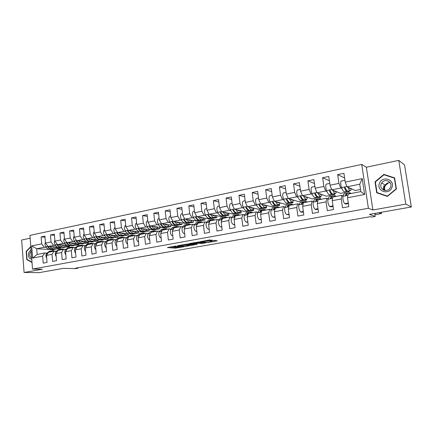 <?xml version="1.0" encoding="UTF-8"?>
<svg xmlns="http://www.w3.org/2000/svg" width="433" height="433" viewBox="0 0 433 433"><rect width="100%" height="100%" fill="white"/><g stroke="black" fill="none" stroke-linecap="round" stroke-linejoin="round"><path stroke-width="0.65" d="M176.128 245.987L167.419 247.552L175.224 248.169L183.781 246.761L178.012 247.124L180.101 246.323L174.05 246.799L176.128 245.987M384.785 186.25L384.228 190.282M30.142 238.204L21.65 239.996L24.086 272.481L39.241 272.622L63.31 268.373L75.715 268.606L78 268.211L77.956 267.751M398.766 160.378L366.35 167.219L372.9 209.989L405.786 204.1L398.766 160.378L404.552 164.924L411.35 206.974L369.409 214.373L375.238 216.43L374.778 213.426M405.786 204.1L411.35 206.974M212.202 240.283L209.372 239.969L200.111 241.722L208.549 242.388L217.274 240.845L215.261 240.407L210.341 241.165L209.951 241.333L211.309 241.484C211.06 241.874 209.702 242.101 207.234 242.166L202.33 241.657C202.574 241.257 203.948 241.024 206.46 240.959L208.408 240.959L212.175 240.061M375.238 216.43L371.541 217.074L370.404 216.684L75.613 268.162L78 268.211M372.9 209.989L368.402 208.257L32.518 269.05L29.926 235.379L361.728 164.416L368.402 208.257M24.086 272.481L42.347 269.207L32.518 269.05M187.408 244.006L177.351 245.782L185.01 246.437L194.536 244.861L187.408 244.006M188.994 243.611L198.861 241.96L206.184 242.707L202.119 243.519L198.049 243.324L194.466 243.849L197.28 244.315L196.23 244.488L188.994 243.611M347.547 197.751L348.105 194.071L360.846 191.597L364.624 194.477L347.547 197.751L348.863 206.665L342.525 207.835L341.226 198.964L332.241 200.685L333.513 209.502L327.316 210.644L326.06 201.865L317.275 203.548L318.504 212.273L312.447 213.393L311.235 204.706L302.645 206.352L303.831 214.984L297.904 216.078L296.735 207.483L288.329 209.09L289.477 217.637L283.68 218.708L282.549 210.2L274.327 211.775L275.437 220.229L269.764 221.279L268.666 212.857L260.623 214.4L261.694 222.768L256.141 223.796L255.08 215.461L247.205 216.971L248.244 225.257L242.805 226.259L241.782 218.005L234.069 219.482L235.076 227.688L229.75 228.673L228.765 220.5L221.209 221.95L222.178 230.069L216.965 231.033L216.007 222.946L208.609 224.359L209.545 232.407L204.441 233.349L203.515 225.339L196.268 226.724L197.172 234.691L192.171 235.617L191.278 227.682L184.171 229.041L185.048 236.932L180.144 237.836L179.278 229.977L172.318 231.314L173.162 239.13L168.356 240.017L167.522 232.229L160.697 233.539L161.514 241.278L156.8 242.15L155.994 234.437L149.304 235.72L150.094 243.389L145.472 244.244L144.692 236.602L138.127 237.863L138.89 245.462L134.36 246.301L133.602 238.729L127.167 239.958L127.903 247.492L123.459 248.315L122.728 240.808L116.412 242.02L117.127 249.484L112.764 250.29L112.06 242.853L105.858 244.039L106.55 251.438L102.269 252.228L101.587 244.856L95.504 246.025L96.175 253.354L91.969 254.133L91.314 246.826L85.339 247.968L85.983 255.237L81.859 256L81.225 248.759L75.364 249.884L75.986 257.083L71.932 257.835L71.321 250.658L65.562 251.757L66.168 258.902L62.19 259.632L61.594 252.52L55.938 253.603L56.523 260.682L52.615 261.402L52.041 254.35L46.488 255.41L47.051 262.43L43.213 263.14L42.656 256.147L32.621 258.068L31.679 245.884L41.682 243.849L41.13 236.916L44.94 236.115L45.497 243.075L51.029 241.95L50.461 234.951L54.336 234.139L54.915 241.159L60.55 240.012L59.96 232.959L63.905 232.131L64.501 239.205L70.238 238.042L69.626 230.924L73.648 230.08L74.265 237.224L80.105 236.034L79.477 228.857L83.564 227.996L84.208 235.2L90.156 233.988L89.501 226.751L93.669 225.874L94.329 233.138L100.391 231.909L99.714 224.603L103.963 223.709L104.645 231.043L110.821 229.788L110.123 222.416L114.447 221.507L115.156 228.905L121.446 227.623L120.726 220.191L125.132 219.26L125.868 226.724L132.281 225.42L131.529 217.918L136.027 216.976L136.785 224.505L143.318 223.174L142.549 215.602L147.128 214.644L147.913 222.243L154.576 220.884L153.775 213.242L158.446 212.262L159.257 219.932L166.055 218.551L165.227 210.839L169.99 209.837L170.829 217.577L177.763 216.17L176.908 208.381L181.768 207.364L182.634 215.179L189.708 213.74L188.82 205.881L193.778 204.836L194.677 212.727L201.892 211.261L200.977 203.326L206.038 202.26L206.963 210.227L214.33 208.728L213.382 200.717L218.546 199.635L219.509 207.678L227.027 206.146L226.048 198.06L231.319 196.95L232.31 205.074L239.99 203.51L238.978 195.343L244.358 194.211L245.387 202.411L253.224 200.82L252.179 192.566L257.673 191.413L258.739 199.7L266.744 198.07L265.662 189.735L271.28 188.55L272.379 196.923L280.557 195.256L279.437 186.839L285.179 185.633L286.316 194.087L294.678 192.387L293.514 183.879L299.382 182.645L300.556 191.191L309.102 189.454L307.906 180.853L313.898 179.598L315.116 188.231L323.857 186.45L322.617 177.763L328.744 176.475L330.006 185.2L338.942 183.381L337.659 174.602L343.926 173.287L345.231 182.104L362.226 178.645L364.624 194.477M347.878 191.11L349.242 191.7L340.647 193.383L331.857 189.816L340.76 188.036L341.897 188.528M340.76 188.036L338.942 183.381M331.857 189.816L330.006 185.2M332.241 200.685L332.896 197.026L341.826 195.294L341.226 198.964M342.914 195.727L341.826 195.294M333.275 193.973L334.731 194.541L326.314 196.187L317.016 192.777L325.73 191.04L326.92 191.505M325.73 191.04L323.857 186.45M317.016 192.777L315.116 188.231M317.275 203.548L318.028 199.911L326.758 198.217L326.06 201.865M327.905 198.628L326.758 198.217M318.986 196.777L320.523 197.324L312.285 198.936L302.505 195.678L311.024 193.973L312.274 194.412M311.024 193.973L309.102 189.454M302.505 195.678L300.556 191.191M302.645 206.352L303.479 202.736L312.02 201.08L311.235 204.706M313.227 201.469L312.02 201.08M305 199.526L306.613 200.046L298.548 201.621L288.308 198.509L296.643 196.847L297.947 197.264M296.643 196.847L294.678 192.387M288.308 198.509L286.316 194.087M288.329 209.09L289.249 205.502L297.606 203.878L296.735 207.483M298.867 204.246L297.606 203.878M291.301 202.216L292.989 202.709L285.093 204.257L274.419 201.285L282.576 199.656L283.924 200.051M282.576 199.656L280.557 195.256M274.419 201.285L272.379 196.923M274.327 211.775L275.328 208.203L283.501 206.617L282.549 210.2M284.811 206.969L283.501 206.617M277.889 204.847L279.648 205.323L271.908 206.839L260.818 204.003L268.801 202.406L270.197 202.779M268.801 202.406L266.744 198.07M260.818 204.003L258.739 199.7M260.623 214.4L261.7 210.849L269.699 209.296L268.666 212.857M271.058 209.626L269.699 209.296M264.752 207.429L266.576 207.883L258.994 209.366L247.503 206.66L255.324 205.096L256.764 205.453M255.324 205.096L253.224 200.82M247.503 206.66L245.387 202.411M247.205 216.971L248.358 213.442L256.19 211.921L255.08 215.461M257.597 212.235L256.19 211.921M251.882 209.956L253.77 210.389L246.334 211.845L234.47 209.263L242.123 207.732L243.611 208.073M242.123 207.732L239.99 203.51M234.47 209.263L232.31 205.074M234.069 219.482L235.292 215.975L242.962 214.487L241.782 218.005M244.412 214.784L242.962 214.487M239.276 212.435L241.213 212.847L233.928 214.27L221.701 211.813L229.198 210.314L230.724 210.638M229.198 210.314L227.027 206.146M221.701 211.813L219.509 207.678M221.209 221.95L222.497 218.459L230.01 217.003L228.765 220.5M231.503 217.285L230.01 217.003M226.87 214.855L228.911 215.255L221.766 216.652L209.193 214.308L216.538 212.841L218.102 213.15M216.538 212.841L214.33 208.728M209.193 214.308L206.963 210.227M208.609 224.359L209.962 220.895L217.323 219.466L216.007 222.946M218.854 219.737L217.323 219.466M214.66 217.22L216.841 217.615L209.837 218.99L196.934 216.76L204.132 215.32L205.735 215.612M204.132 215.32L201.892 211.261M196.934 216.76L194.677 212.727M196.268 226.724L197.681 223.282L204.89 221.88L203.515 225.339M206.46 222.134L204.89 221.88M202.66 219.536L205.009 219.932L198.135 221.279L184.923 219.158L191.976 217.75L193.616 218.021M191.976 217.75L189.708 213.74M184.923 219.158L182.634 215.179M184.171 229.041L185.643 225.615L192.712 224.245L191.278 227.682M194.32 224.483L192.712 224.245M190.888 221.815L193.405 222.205L186.661 223.525L173.146 221.507L180.063 220.126L181.736 220.386M180.063 220.126L177.763 216.17M173.146 221.507L170.829 217.577M172.318 231.314L173.844 227.91L180.772 226.562L179.278 229.977M182.412 226.789L180.772 226.562M179.327 224.045L182.017 224.435L175.403 225.728L161.601 223.812L168.383 222.459L170.088 222.708M168.383 222.459L166.055 218.551M161.601 223.812L159.257 219.932M160.697 233.539L162.272 230.156L169.07 228.835L167.522 232.229M170.743 229.052L169.07 228.835M167.988 226.237L170.846 226.621L164.351 227.893L150.278 226.075L156.93 224.749L158.667 224.981M156.93 224.749L154.576 220.884M150.278 226.075L147.913 222.243M149.304 235.72L150.928 232.359L157.596 231.065L155.994 234.437M159.301 231.265L157.596 231.065M150.435 229.647L139.177 228.294L145.699 226.989L147.464 227.211M156.854 228.386L159.88 228.765L153.504 230.015L151.052 229.717M145.699 226.989L143.318 223.174M139.177 228.294L136.785 224.505M138.127 237.863L139.805 234.518L146.338 233.246L144.692 236.602M148.075 233.441L146.338 233.246M139.085 231.677L128.282 230.47L134.679 229.187L136.471 229.398M145.926 230.502L149.114 230.876L142.858 232.099L140.498 231.834M134.679 229.187L132.281 225.42M128.282 230.47L125.868 226.724M127.167 239.958L128.888 236.635L135.302 235.39L133.602 238.729M137.066 235.568L135.302 235.39M128.098 233.696L117.592 232.602L123.87 231.346L125.689 231.547M135.204 232.581L138.549 232.943L132.406 234.145L129.997 233.896M123.87 231.346L121.446 227.623M117.592 232.602L115.156 228.905M116.412 242.02L118.182 238.713L124.471 237.495L122.728 240.808M126.263 237.663L124.471 237.495M117.365 235.693L107.103 234.697L113.262 233.468L115.108 233.652M124.672 234.621L128.173 234.973L122.144 236.153L119.692 235.915M113.262 233.468L110.821 229.788M107.103 234.697L104.645 231.043M105.858 244.039L107.671 240.753L113.847 239.557L112.06 242.853M115.66 239.714L113.847 239.557M106.854 237.657L96.808 236.754L102.854 235.547L104.721 235.72M114.334 236.624L117.982 236.97L112.06 238.128L109.576 237.901M102.854 235.547L100.391 231.909M96.808 236.754L94.329 233.138M95.504 246.025L97.355 242.756L103.417 241.582L101.587 244.856M105.257 241.728L103.417 241.582M96.554 239.595L86.697 238.772L92.635 237.587L94.529 237.749M104.18 238.594L107.974 238.929L102.156 240.066L99.639 239.855M92.635 237.587L90.156 233.988M86.697 238.772L84.208 235.2M85.339 247.968L87.228 244.726L93.182 243.568L91.314 246.826M95.043 243.709L93.182 243.568M86.454 241.506L76.776 240.753L82.606 239.59L84.516 239.747M94.21 240.531L98.145 240.851L92.424 241.971L89.875 241.771M82.606 239.59L80.105 236.034M76.776 240.753L74.265 237.224M79.52 245.435L77.301 246.653L83.131 245.522L81.225 248.759M85.014 245.652L83.131 245.522M77.285 246.653L75.364 249.884M76.544 243.384L67.028 242.702L72.755 241.554L74.687 241.701M84.413 242.437L88.484 242.745L82.865 243.844L80.284 243.655M72.755 241.554L70.238 238.042M67.028 242.702L64.501 239.205M65.562 251.757L67.526 248.553L73.258 247.438L71.321 250.658M75.169 247.557L73.258 247.438M66.812 245.235L57.454 244.613L63.077 243.487L65.031 243.622M74.79 244.309L78.99 244.602L73.469 245.684L70.86 245.506M63.077 243.487L60.55 240.012M57.454 244.613L54.915 241.159M55.938 253.603L57.935 250.415L63.57 249.316L61.594 252.52M65.497 249.43L63.57 249.316M57.264 247.059L48.052 246.491L53.578 245.387L55.548 245.511M65.334 246.144L69.659 246.426L64.23 247.492L61.61 247.33M53.578 245.387L51.029 241.95M48.052 246.491L45.497 243.075M46.488 255.41L48.518 252.239L54.049 251.167L52.041 254.35M55.998 251.27L54.049 251.167M49.497 249.473L36.702 248.753L44.242 247.248L46.228 247.367M56.041 247.957L60.49 248.223L53.08 249.673L50.293 249.516M44.242 247.248L41.682 243.849M31.679 245.884L36.702 248.753L37.146 254.447L44.696 252.98L42.656 256.147M366.35 167.219L361.728 164.416M360.846 191.597L359.736 184.247L347.028 186.785L355.287 190.515L360.527 189.492M46.667 253.078L44.696 252.98M53.08 249.673L53.156 250.577M349.242 191.7L349.117 190.861M334.731 194.541L334.612 193.713M320.523 197.324L320.404 196.501M306.613 200.046L306.499 199.234M292.989 202.709L292.876 201.843M279.648 205.323L279.507 204.252M266.576 207.883L266.398 206.503M253.77 210.389L253.549 208.625M241.213 212.847L240.948 210.671M228.911 215.255L228.662 213.215M216.841 217.615L216.614 215.694M205.009 219.932L204.798 218.118M193.405 222.205L193.21 220.489M182.017 224.435L181.838 222.806M170.846 226.621L170.678 225.073M159.88 228.765L159.723 227.293M149.114 230.876L148.968 229.468M138.549 232.943L138.414 231.601M128.173 234.973L128.049 233.69M117.982 236.97L117.879 235.898M107.974 238.929L107.893 238.026M98.145 240.851L98.069 240.061M88.484 242.745L88.419 242.025M78.99 244.602L78.93 243.92M69.659 246.426L69.605 245.755M60.49 248.223L60.436 247.557M37.146 254.447L32.621 258.068M347.028 186.785L345.231 182.104M362.226 178.645L359.736 184.247M45.027 237.224L41.13 236.916M54.434 235.292L50.461 234.951M64.008 233.327L59.96 232.959M73.756 231.325L69.626 230.924M83.683 229.295L79.477 228.857M93.793 227.222L89.501 226.751M104.093 225.122L99.714 224.603M114.588 222.979L110.123 222.416M125.283 220.798L120.726 220.191M136.189 218.584L131.529 217.918M147.301 216.327L142.549 215.602M158.635 214.037L153.775 213.242M170.196 211.699L165.227 210.839M181.984 209.328L176.908 208.381M194.016 206.914L188.82 205.881M206.292 204.463L200.977 203.326M218.827 201.967L213.382 200.717M231.623 199.434L226.048 198.06M244.688 196.858L238.978 195.343M258.041 194.249L252.179 192.566M271.68 191.602L265.662 189.735M285.618 188.923L279.437 186.839M299.874 186.217L293.514 183.879M314.45 183.489L307.906 180.853M329.361 180.75L322.617 177.763M344.625 178.012L337.659 174.602M30.786 246.594L26.186 251.319L26.814 259.632L32.01 262.463M375.01 181.817L376.705 192.766L387.346 196.43L396.395 189.005L394.631 177.909L383.892 174.385L375.01 181.817L375.4 182.028M170.272 246.951L175.138 247.346L177.638 247.01M188.474 245.089L192.106 244.445M179.1 245.533L185.546 246.22L188.523 245.484L183.814 245.056L179.083 245.381M188.263 244.921L188.323 245.457M184.978 244.326L188.231 244.623M203.45 242.431L202.022 242.68L202.119 243.519M196.647 242.599L202.022 242.68M194.937 243.021C192.452 243.086 191.094 243.314 190.861 243.698L192.75 243.882L196.338 243.357L194.937 243.021L194.888 242.556M196.571 242.431L196.658 243.189M196.268 242.312L196.56 242.339M211.255 241.046L214.849 240.407M27.409 259.648L26.814 259.632M26.554 251.335L26.186 251.319M394.68 178.212L384.807 175.019M384.85 174.986L383.892 174.385M54.271 248.764L52.999 249.013C51.321 249.365 49.752 248.666 48.285 246.929L47.809 247.021C49.275 248.764 50.85 249.457 52.523 249.11L52.593 249.089M56.875 247.032L54.596 248.699C52.923 249.051 51.354 248.347 49.887 246.604M52.193 249.17L50.932 249.419C49.016 249.792 47.289 248.888 45.746 246.707C44.859 245.175 44.756 243.703 45.438 242.307M53.346 247.405L54.082 246.864M51.592 246.707L54.304 247.335L55.208 246.929M52.209 247.075L52.458 246.761M53.097 247.367L53.724 246.837M51.018 250.988L48.729 252.201M49.346 251.308L46.304 253.662C45.654 255.124 45.79 256.601 46.704 258.095M55.76 251.259L52.691 250.658L50.813 251.795M51.419 250.907L49.205 252.109M63.613 246.929L62.309 247.183C60.652 247.53 59.099 246.826 57.638 245.062L57.156 245.159C58.612 246.918 60.171 247.627 61.827 247.281L61.908 247.259M66.189 245.197L63.938 246.864C62.287 247.211 60.728 246.501 59.267 244.732M61.502 247.346L60.209 247.6C58.314 247.968 56.604 247.048 55.067 244.845C54.147 243.194 54.071 241.663 54.839 240.25M62.671 245.549L63.391 245.008M60.956 244.845L63.646 245.489L64.539 245.083M61.508 245.186L61.73 244.899M62.417 245.511L63.023 244.981M73.128 245.062L71.791 245.327C70.151 245.668 68.609 244.948 67.158 243.167L66.666 243.265C68.116 245.046 69.659 245.76 71.299 245.419L71.38 245.397M75.661 243.324L73.448 244.997C71.813 245.338 70.27 244.618 68.82 242.826M70.98 245.484L69.648 245.744C67.781 246.106 66.081 245.175 64.549 242.951C63.597 241.176 63.548 239.584 64.414 238.172M72.165 243.665L72.858 243.119M70.487 242.951L73.15 243.606L74.032 243.205M71.9 243.617L72.484 243.092M60.349 249.17L58.087 250.382M58.65 249.5L55.64 251.86C54.986 253.424 55.164 254.967 56.176 256.498M65.026 249.403L62.06 248.834L60.209 249.971M60.755 249.089L58.569 250.29M67.326 248.878L67.131 249.197M69.854 247.319L67.608 248.537M68.111 247.654L65.15 250.02C64.479 251.697 64.706 253.31 65.821 254.858M74.454 247.514L71.597 246.972L69.767 248.114M70.26 247.232L68.1 248.439M31.03 249.754L28.681 252.607C27.939 256.341 28.968 258.588 31.771 259.335M31.149 251.297L29.991 253.067C29.439 255.432 29.996 257.083 31.669 258.019M31.982 262.144L27.084 259.47L26.473 251.421L30.819 246.962M379.454 183.321C376.028 191.137 389.04 195.624 391.925 187.511C395.356 179.565 382.225 175.268 379.454 183.321M381.17 183.944C378.864 189.097 386.712 193.064 389.933 188.312L390.598 187.116C392.98 181.746 384.65 177.947 381.668 182.98L381.17 183.944M390.171 182.688C388.109 182.547 386.463 183.321 385.246 185.015L384.758 185.957C384.168 187.586 384.358 189.091 385.316 190.471M387.497 196.311L377.029 192.561L375.389 181.952L383.99 174.753L394.393 178.169L396.103 188.918L387.34 196.111L377.029 192.561M394.707 178.369L394.393 178.169M383.329 189.919L383.757 185.979M385.034 186.385L385.624 185.243L388.59 182.758M82.806 243.162L81.436 243.427C79.824 243.768 78.292 243.037 76.852 241.235L76.354 241.338C77.794 243.135 79.32 243.866 80.939 243.53L81.025 243.503M85.306 241.419L83.125 243.097C81.512 243.438 79.981 242.702 78.546 240.889M80.619 243.59L79.255 243.86C77.41 244.217 75.726 243.27 74.211 241.019C73.22 239.119 73.204 237.468 74.167 236.072M81.826 241.744L82.497 241.197M80.192 241.019L82.827 241.695L83.693 241.289M81.556 241.695L82.118 241.17M77.263 246.696L76.858 247.373M77.745 245.776L74.828 248.152C74.157 249.944 74.427 251.616 75.645 253.181M84.045 245.581L81.301 245.083L79.499 246.225M79.932 245.349L77.805 246.556M92.667 241.224L91.26 241.5C89.663 241.836 88.153 241.089 86.724 239.27L86.21 239.373C87.645 241.192 89.155 241.933 90.751 241.603L90.849 241.576M95.125 239.476L92.976 241.165C91.385 241.495 89.875 240.748 88.446 238.919M90.437 241.663L89.041 241.939C87.217 242.291 85.55 241.327 84.04 239.054C83.022 237.019 83.039 235.314 84.094 233.944M91.661 239.79L92.31 239.243M90.075 239.054L92.678 239.747L93.533 239.346M91.385 239.73L91.92 239.211M89.371 243.519L86.789 245.479M87.558 243.866L84.679 246.247C84.007 248.163 84.327 249.901 85.653 251.459M93.799 243.617L91.19 243.157L89.414 244.299M89.783 243.427L87.683 244.634M102.702 239.254L101.257 239.536C99.687 239.866 98.194 239.108 96.776 237.268L96.256 237.371C97.674 239.211 99.168 239.969 100.743 239.638L100.846 239.611M105.122 237.501L103.011 239.195C101.436 239.525 99.942 238.762 98.529 236.911M100.434 239.698L99 239.979C97.203 240.331 95.552 239.352 94.053 237.051C93.003 234.875 93.052 233.122 94.21 231.796M101.674 237.798L102.302 237.246M100.131 237.051L102.708 237.766L103.552 237.36M101.392 237.728L101.901 237.214M96.803 243.362L98.978 241.636L97.23 241.977L94.713 244.309C94.042 246.355 94.416 248.152 95.839 249.7M99.395 241.565L98.978 241.636M97.544 241.917L97.23 241.977M103.725 241.609L101.252 241.192L99.503 242.339M99.812 241.473L97.744 242.68M112.921 237.246L111.443 237.538C109.895 237.863 108.418 237.095 107.011 235.227L106.48 235.33C107.887 237.197 109.365 237.966 110.918 237.641L111.027 237.609M115.302 235.492L113.224 237.187C111.676 237.511 110.204 236.737 108.797 234.859M110.615 237.701L109.143 237.988C107.373 238.334 105.744 237.338 104.256 235.011C103.168 232.683 103.254 230.886 104.515 229.62M111.871 235.763L112.477 235.216M110.383 235.016L112.921 235.747L113.755 235.341M111.584 235.693L112.066 235.179M109.609 239.573L107.249 241.527M107.714 239.936L104.938 242.334C104.272 244.521 104.699 246.372 106.22 247.893M113.83 239.563L111.503 239.195L109.787 240.347M110.025 239.487L107.99 240.694M123.335 235.2L121.814 235.498C120.293 235.823 118.837 235.038 117.44 233.149L116.899 233.257C118.296 235.141 119.757 235.925 121.278 235.606L121.397 235.574M125.667 233.441L123.632 235.146C122.111 235.465 120.65 234.675 119.259 232.775M120.98 235.666L119.47 235.958C117.733 236.299 116.12 235.292 114.642 232.938C113.527 230.443 113.652 228.602 115.016 227.417M122.258 233.696L122.837 233.149M120.818 232.938L123.324 233.69L124.141 233.284M121.96 233.609L122.415 233.106M120.006 237.549L117.776 239.465M118.074 237.917L115.346 240.32C114.696 242.659 115.178 244.564 116.796 246.041M124.233 237.538L121.944 237.16L120.26 238.312M120.428 237.457L118.431 238.664M133.938 233.122L132.384 233.425C130.885 233.739 129.445 232.943 128.065 231.033L127.519 231.141C128.899 233.051 130.338 233.847 131.838 233.533L131.962 233.495M136.227 231.357L134.23 233.062C132.736 233.376 131.296 232.575 129.916 230.648M131.54 233.587L129.992 233.896C128.282 234.226 126.69 233.203 125.229 230.821C124.087 228.148 124.249 226.27 125.716 225.192M132.839 231.585L133.391 231.038M131.453 230.821L133.921 231.59L134.728 231.19M132.536 231.493L132.963 230.989M130.604 235.487L128.125 237.295L128.52 237.349M128.628 235.861L125.96 238.269C125.321 240.775 125.857 242.729 127.578 244.142M134.836 235.482L132.579 235.087L130.928 236.239M131.026 235.39L129.066 236.602M144.746 230.995L143.15 231.309C141.678 231.623 140.26 230.811 138.896 228.873L138.333 228.987C139.702 230.919 141.12 231.731 142.592 231.422L142.722 231.379M146.987 229.23L145.033 230.941C143.567 231.249 142.148 230.432 140.785 228.483M142.305 231.476L140.714 231.79C139.036 232.115 137.467 231.07 136.016 228.662C134.863 225.891 135.036 223.991 136.536 222.973L136.536 222.973M143.615 229.436L144.146 228.889M142.289 228.667L144.719 229.458L145.51 229.052M143.307 229.328L143.702 228.835M141.402 233.382L138.961 235.195L139.502 235.119M139.383 233.76L136.768 236.185C136.151 238.864 136.752 240.867 138.56 242.193M145.64 233.382L143.42 232.976L141.802 234.129M141.824 233.29L139.908 234.497M155.761 228.835L154.121 229.154C152.681 229.463 151.285 228.635 149.932 226.675L149.358 226.789C150.711 228.748 152.113 229.571 153.553 229.268L153.693 229.225M157.948 227.065L156.042 228.781C154.603 229.084 153.206 228.251 151.853 226.28M153.271 229.322L151.642 229.642C149.991 229.961 148.449 228.905 147.009 226.464C145.861 223.661 146.024 221.75 147.491 220.727L147.621 220.7M154.603 227.238L155.101 226.697M153.336 226.47L155.728 227.282L156.502 226.876M154.283 227.119L154.646 226.638M152.405 231.238L150.884 232.445M150.343 231.628L147.788 234.053C147.204 236.938 147.859 238.978 149.758 240.18M156.649 231.244L154.473 230.821L152.887 231.974M152.833 231.141L150.955 232.353M166.986 226.632L165.303 226.962C163.891 227.26 162.521 226.416 161.184 224.435L160.6 224.548C161.937 226.535 163.311 227.374 164.724 227.076L164.87 227.027M169.119 224.857L167.262 226.578C165.85 226.876 164.48 226.026 163.144 224.029M164.448 227.13L162.776 227.455C161.157 227.769 159.642 226.692 158.213 224.224C157.076 221.387 157.222 219.461 158.657 218.443L158.781 218.416M165.801 225.003L166.267 224.462M164.594 224.229L166.943 225.063L167.701 224.662M165.471 224.862L165.801 224.397M163.62 229.057L161.249 230.924L164.047 228.954M161.514 229.452L159.019 231.882C158.473 234.973 159.187 237.051 161.168 238.107L161.168 238.107M167.874 229.068L165.731 228.629L164.188 229.782M178.428 224.381L176.702 224.722C175.322 225.014 173.974 224.159 172.653 222.151L172.058 222.264C173.384 224.272 174.732 225.133 176.112 224.835L176.269 224.787M180.507 222.605L178.699 224.332C177.319 224.624 175.971 223.758 174.651 221.734M175.841 224.889L174.126 225.225C172.545 225.533 171.051 224.44 169.639 221.94C168.507 219.071 168.643 217.128 170.039 216.11L170.164 216.083M177.216 222.714L177.649 222.178M176.074 221.945L178.38 222.8L179.121 222.4M176.875 222.557L177.173 222.107M175.056 226.827L172.735 228.694L175.489 226.724M172.902 227.233L170.472 229.669C169.958 232.786 170.667 234.881 172.61 235.963L172.821 235.985M179.311 226.843L177.216 226.389L175.711 227.547M190.098 222.091L188.328 222.438C186.98 222.724 185.654 221.853 184.355 219.818L183.749 219.937C185.053 221.972 186.379 222.843 187.722 222.557L187.89 222.502M192.117 220.31L190.363 222.037C189.015 222.324 187.695 221.442 186.39 219.39M187.462 222.611L185.697 222.957C184.155 223.255 182.688 222.14 181.292 219.612C180.171 216.711 180.29 214.752 181.649 213.734L181.768 213.707M188.853 220.381L189.253 219.85M187.781 219.618L190.044 220.494L190.764 220.094M188.501 220.197L188.766 219.775M186.72 224.559L184.463 226.383L185.07 226.264L187.148 224.451M184.512 224.965L182.158 227.412C181.671 230.551 182.38 232.673 184.285 233.771L184.702 233.82M190.975 224.581L188.923 224.11L187.462 225.263M202 219.753L200.181 220.11C198.871 220.392 197.572 219.499 196.284 217.442L195.667 217.561C196.955 219.623 198.254 220.511 199.564 220.229L199.743 220.175M203.959 217.972L202.254 219.704C200.944 219.986 199.651 219.082 198.363 217.003M199.31 220.283L197.502 220.635C195.997 220.927 194.558 219.796 193.178 217.236C192.063 214.303 192.165 212.327 193.491 211.309L193.605 211.282M200.717 217.994L201.085 217.474M199.721 217.242L201.935 218.145L202.633 217.745M200.36 217.783L200.582 217.388M198.612 222.243L196.409 224.067L197.026 223.948L199.045 222.134M196.355 222.659L194.071 225.111C193.616 228.278 194.32 230.421 196.187 231.541L196.826 231.623M202.871 222.27L200.869 221.777L199.451 222.935M214.14 217.371L212.273 217.734C210.995 218.01 209.729 217.101 208.462 215.017L207.829 215.141C209.096 217.225 210.368 218.135 211.645 217.859L211.829 217.799M216.035 215.585L214.389 217.323C213.117 217.593 211.845 216.679 210.584 214.568M211.396 217.907L209.54 218.275C208.073 218.557 206.66 217.404 205.302 214.811C204.197 211.845 204.284 209.853 205.567 208.836L205.68 208.809M212.825 215.558L213.155 215.049M211.905 214.817L214.064 215.748L214.746 215.347M212.451 215.315L212.641 214.952M210.747 219.883L208.598 221.707L209.226 221.582L211.18 219.769M208.435 220.305L206.227 222.762C205.805 225.95 206.503 228.121 208.333 229.263L209.193 229.382M215.006 219.915L213.052 219.407L211.677 220.559M226.524 214.936L224.608 215.315C223.368 215.58 222.129 214.654 220.884 212.538L220.24 212.668C221.485 214.784 222.73 215.704 223.969 215.439L224.159 215.374M228.353 213.15L226.768 214.887C225.533 215.158 224.294 214.221 223.049 212.083M223.726 215.488L221.815 215.861C220.397 216.137 219.017 214.963 217.675 212.338C216.581 209.339 216.652 207.326 217.891 206.308L217.999 206.287M225.171 213.063L225.463 212.571M224.332 212.343L226.443 213.301L227.098 212.901M224.787 212.782L224.933 212.462M223.125 217.469L221.03 219.298L221.674 219.174L223.563 217.355M220.76 217.902L218.627 220.365C218.243 223.58 218.941 225.772 220.722 226.935L221.826 227.109M227.385 217.512L225.485 216.982L224.159 218.14M239.162 212.457L237.192 212.841C235.996 213.101 234.789 212.159 233.566 210.01L232.905 210.146C234.134 212.289 235.341 213.231 236.542 212.971L236.743 212.895M240.921 210.665L239.4 212.408C238.204 212.668 236.992 211.71 235.774 209.545M236.304 213.014L234.345 213.399C232.97 213.669 231.623 212.473 230.302 209.81C229.219 206.779 229.268 204.749 230.464 203.737L230.572 203.716M237.771 210.508L238.026 210.037M237.019 209.816L239.07 210.801L239.709 210.4M235.758 215.012L233.723 216.841L234.383 216.711L236.196 214.892M233.338 215.45L231.287 217.918C230.935 221.16 231.633 223.374 233.371 224.565L234.718 224.792M240.017 215.06L238.172 214.508L236.894 215.666M252.066 209.918L250.041 210.319C248.888 210.568 247.708 209.61 246.507 207.434L245.836 207.569C247.037 209.74 248.217 210.703 249.376 210.449L249.587 210.368M253.749 208.132L252.293 209.875C251.14 210.129 249.96 209.155 248.759 206.952M249.148 210.492L247.135 210.887C245.809 211.147 244.493 209.929 243.194 207.234C242.117 204.165 242.155 202.119 243.303 201.107L243.406 201.085M250.626 207.889L250.842 207.445M249.971 207.239L251.963 208.251L252.574 207.851M248.65 212.506L248.196 212.554L246.686 214.33L247.357 214.2L249.094 212.381M246.177 212.949L244.212 215.423C243.898 218.687 244.591 220.927 246.28 222.145L247.882 222.373M252.91 212.554L251.124 211.986L249.901 213.139M265.234 207.337L263.156 207.743C262.046 207.986 260.899 207.006 259.724 204.804L259.042 204.939L259.129 204.63M266.847 205.54L265.451 207.293C264.341 207.531 263.199 206.541 262.025 204.311M262.257 207.921L260.19 208.327C258.907 208.571 257.63 207.331 256.358 204.603C255.291 201.497 255.308 199.434 256.406 198.422L256.504 198.401M262.701 207.791L262.474 207.878C261.364 208.121 260.217 207.142 259.042 204.939L259.14 204.625M263.751 205.204L263.924 204.793M263.188 204.609L265.12 205.653L265.71 205.253M261.819 209.945L261.359 209.989L259.914 211.764L260.601 211.634L262.263 209.816M259.28 210.395L257.408 212.874C257.137 216.164 257.819 218.432 259.464 219.672L261.321 219.856M266.073 210L264.346 209.41L263.177 210.562M278.684 204.695L276.546 205.112C275.48 205.35 274.376 204.349 273.223 202.114L272.525 202.249C273.678 204.484 274.787 205.486 275.853 205.247L276.086 205.155M280.211 202.898L278.895 204.652C277.829 204.885 276.725 203.873 275.572 201.605M275.642 205.291L273.515 205.707C272.292 205.946 271.047 204.679 269.797 201.919C268.741 198.769 268.741 196.69 269.786 195.684L269.883 195.662M277.147 202.444L277.277 202.081M276.692 201.919L278.56 202.996L279.123 202.595M275.264 207.331L274.798 207.375L273.429 209.15L274.127 209.015L275.707 207.196M272.666 207.786L270.885 210.27C270.652 213.588 271.334 215.883 272.925 217.149L275.047 217.29M279.518 207.391L277.851 206.779L276.741 207.927M292.421 201.994L290.224 202.428C289.206 202.655 288.134 201.632 287.009 199.364L286.294 199.505C287.42 201.773 288.497 202.79 289.515 202.568L289.758 202.46M293.866 200.198L292.621 201.957C291.604 202.179 290.532 201.145 289.412 198.844M289.314 202.606L287.128 203.034C285.953 203.261 284.752 201.973 283.528 199.175C282.489 195.987 282.462 193.892 283.458 192.88L283.545 192.864M290.824 199.597L290.916 199.304M290.483 199.169L292.28 200.279L292.816 199.884M288.995 204.663L288.524 204.695L287.231 206.476L287.945 206.346L289.439 204.517M286.332 205.123L284.654 207.607C284.465 210.952 285.136 213.274 286.673 214.568L289.076 214.665M293.244 204.722L291.647 204.089L290.592 205.237M306.456 199.24L304.193 199.683C303.224 199.9 302.196 198.855 301.097 196.56L300.367 196.701C301.465 199.001 302.499 200.041 303.468 199.824L303.722 199.705M307.809 197.443L306.64 199.202C305.676 199.418 304.648 198.357 303.549 196.025M303.279 199.862L301.032 200.306C299.917 200.522 298.754 199.207 297.558 196.365C296.529 193.145 296.486 191.029 297.422 190.022L297.509 190.006M304.572 196.365L306.304 197.508L306.808 197.112M303.024 201.94L302.548 201.962L301.336 203.743L302.061 203.618L303.468 201.783M300.296 202.4L298.721 204.89C298.575 208.262 299.241 210.611 300.724 211.932L301.936 212.257L303.419 211.981M307.268 202L305.736 201.34L304.751 202.492M320.793 196.425L318.466 196.88C317.557 197.085 316.566 196.025 315.5 193.692L314.753 193.838C315.819 196.171 316.81 197.231 317.73 197.026L317.995 196.891M322.055 194.623L320.972 196.387C320.057 196.593 319.067 195.51 318.001 193.14M317.546 197.064L315.24 197.513C314.179 197.719 313.064 196.382 311.89 193.502C310.878 190.239 310.813 188.101 311.69 187.099L311.771 187.083M318.975 193.497L320.626 194.677L321.107 194.276M315.354 193.535L315.679 194.087M317.362 199.158L316.88 199.169L315.754 200.95L316.491 200.831L317.806 198.991M314.564 199.624L313.097 202.114C312.999 205.513 313.66 207.889 315.078 209.242L316.236 209.583L318.076 209.236M321.595 199.218L320.139 198.536L319.218 199.683M335.445 193.546L333.058 194.016C332.198 194.211 331.25 193.123 330.217 190.758L329.453 190.91C330.493 193.275 331.44 194.357 332.3 194.163L332.576 194.011M336.609 191.743L335.613 193.513C334.758 193.708 333.811 192.598 332.777 190.19M332.133 194.195L329.757 194.666C328.761 194.855 327.689 193.491 326.547 190.574C325.551 187.267 325.459 185.113 326.276 184.112L326.352 184.095M333.691 190.563L335.266 191.781L335.716 191.381M329.989 190.558L330.574 191.543M332.014 196.322L331.532 196.317L330.487 198.092L331.245 197.978L332.463 196.133M329.145 196.782L327.792 199.272C327.743 202.704 328.398 205.107 329.757 206.487L330.85 206.844L333.069 206.433M336.241 196.376L334.861 195.667L334.011 196.809M350.427 190.607L347.97 191.088C347.169 191.272 346.27 190.163 345.263 187.76L344.484 187.911C345.491 190.314 346.395 191.424 347.196 191.24L347.483 191.061M351.488 188.799L350.584 190.574C349.788 190.758 348.884 189.622 347.878 187.17M347.039 191.272L344.592 191.749C343.667 191.927 342.644 190.536 341.529 187.576C340.549 184.225 340.435 182.055 341.182 181.059L341.258 181.043M348.744 187.559L350.237 188.82L350.649 188.42M344.971 187.532L345.761 188.88M374.881 214.091L376.326 214.622L381.522 213.442M346.995 193.427L346.508 193.394L345.556 195.175L346.324 195.061L347.445 193.215M344.051 193.876L342.822 196.371C342.822 199.829 343.466 202.265 344.76 203.678L345.794 204.051L348.403 203.559M351.212 193.47L349.913 192.734L349.133 193.87M378.918 212.695L381.56 213.707L381.332 212.267M176.253 247.254L176.339 248.077M175.138 247.346L175.224 248.169M183.754 244.542L183.814 245.056M200.896 242.772L200.993 243.611M197.951 242.48L198.049 243.324M196.815 242.567L196.912 243.416M196.198 244.207L196.23 244.488M208.316 240.158L208.408 240.959M207.18 240.358L207.261 241.046M206.411 240.499L206.46 240.959M211.136 241.024L211.19 241.468M207.385 242.177L207.418 242.475M47.982 246.75L47.809 247.021M45.746 246.707L47.895 246.28M47.792 253.375L46.304 253.662M57.329 244.883L57.156 245.159M55.067 244.845L57.302 244.401M66.839 242.983L66.666 243.265M64.549 242.951L66.871 242.485M57.221 251.551L55.64 251.86M66.823 249.7L65.15 250.02M383.882 185.741L383.865 190.157M384.028 190.217L383.957 185.741M76.522 241.051L76.354 241.338M74.211 241.019L76.619 240.537M76.598 247.811L74.828 248.152M86.383 239.081L86.21 239.373M84.04 239.054L86.546 238.551M86.557 245.884L84.679 246.247M96.424 237.078L96.256 237.371M94.053 237.051L96.656 236.532M96.694 243.925L94.713 244.309M106.648 235.032L106.48 235.33M104.256 235.011L106.951 234.475M107.021 241.928L104.938 242.334M117.067 232.954L116.899 233.257M114.642 232.938L117.44 232.375M117.549 239.898L115.346 240.32M127.675 230.838L127.519 231.141M125.229 230.821L128.136 230.237M128.271 237.825L125.96 238.269M138.49 228.678L138.333 228.987M136.016 228.662L139.031 228.061M139.204 235.714L136.768 236.185M149.515 226.475L149.358 226.789M147.009 226.464L150.132 225.842M150.348 233.56L147.788 234.053M160.751 224.234L160.6 224.548M158.213 224.224L161.46 223.574M161.709 231.363L159.019 231.882M172.204 221.95L172.058 222.264M169.639 221.94L173.005 221.268M173.297 229.122L170.472 229.669M183.89 219.618L183.749 219.937M181.292 219.612L184.783 218.914M185.118 226.843L182.158 227.412M184.691 233.696L184.285 233.771M195.803 217.242L195.667 217.561M193.178 217.236L196.799 216.511M197.172 224.511L194.071 225.111M196.799 231.422L196.187 231.541M207.959 214.822L207.829 215.141M205.302 214.811L209.058 214.059M209.48 222.134L206.227 222.762M209.161 229.106L208.333 229.263M220.359 212.349L220.24 212.668M217.675 212.338L221.566 211.558M222.037 219.71L218.627 220.365M221.783 226.74L220.722 226.935M233.019 209.826L232.905 210.146M230.302 209.81L234.34 209.004M234.854 217.231L231.287 217.918M234.664 224.321L233.371 224.565M245.944 207.25L245.836 207.569M243.194 207.234L247.378 206.4M247.947 214.703L244.212 215.423M247.817 221.858L246.28 222.145M256.358 204.603L260.693 203.737M261.315 212.116L257.408 212.874M261.256 219.336L259.464 219.672M272.611 201.946L272.525 202.249M269.797 201.919L274.295 201.02M274.971 209.48L270.885 210.27M274.982 216.76L272.925 217.149M286.375 199.207L286.294 199.505M283.528 199.175L288.189 198.238M288.919 206.785L284.654 207.607M289.006 214.129L286.673 214.568M300.437 196.414L300.367 196.701M297.558 196.365L302.386 195.402M303.181 204.03L298.721 204.89M303.344 211.445L300.724 211.932M314.813 193.556L314.753 193.838M311.89 193.502L316.902 192.501M317.757 201.21L313.097 202.114M318.001 208.695L315.078 209.242M329.502 190.639L329.453 190.91M326.547 190.574L331.743 189.535M332.663 198.33L327.792 199.272M332.988 205.881L329.757 206.487M341.529 187.576L346.92 186.499M347.905 195.386L342.822 196.371M348.321 203.007L344.76 203.678M188.425 244.65L188.523 245.484M196.62 242.345L196.712 243.194M211.255 241.002L211.309 241.484M52.691 250.658L51.089 250.972M50.612 251.064L49.016 251.373M62.06 248.834L60.425 249.148M59.943 249.246L58.32 249.56M71.597 246.972L69.935 247.297M69.442 247.395L67.786 247.714M381.668 182.98L385.624 185.243M81.301 245.083L79.612 245.414M79.109 245.511L77.426 245.836M91.19 243.157L89.463 243.492M88.954 243.59L87.239 243.925M101.252 241.192L99.498 241.538M111.503 239.195L109.717 239.546M109.186 239.649L107.406 239.996M121.944 237.16L120.125 237.517M119.584 237.62L117.771 237.977M132.579 235.087L130.728 235.449M130.176 235.557L128.33 235.915M143.42 232.976L141.531 233.344M140.974 233.452L139.09 233.82M154.473 230.821L152.54 231.2M151.972 231.309L150.056 231.682M158.657 218.443L159.09 218.351M165.731 228.629L163.766 229.008M163.187 229.122L161.233 229.506M170.039 216.11L170.656 215.986M177.216 226.389L175.213 226.778M174.618 226.897L172.626 227.282M181.649 213.734L182.455 213.566M188.923 224.11L186.883 224.505M186.277 224.624L184.242 225.019M193.491 211.309L194.493 211.104M200.869 221.777L198.785 222.189M198.168 222.308L196.095 222.708M205.567 208.836L206.774 208.587M213.052 219.407L210.925 219.818M210.297 219.942L208.181 220.354M217.891 206.308L219.309 206.021M225.485 216.982L223.314 217.404M222.676 217.528L220.516 217.951M232.894 210.113L232.992 209.843M230.464 203.737L232.104 203.396M238.172 214.508L235.958 214.941M235.303 215.071L233.1 215.499M245.83 207.548L245.922 207.261M243.303 201.107L245.175 200.723M251.124 211.986L248.861 212.424M248.196 212.554L245.944 212.993M256.406 198.422L258.517 197.989M264.346 209.41L262.041 209.859M261.359 209.989L259.058 210.438M269.786 195.684L272.151 195.196M277.851 206.779L275.491 207.234M274.798 207.375L272.449 207.829M283.458 192.88L286.078 192.344M291.647 204.089L289.239 204.56M288.524 204.695L286.126 205.166M297.422 190.022L300.313 189.432M305.736 201.34L303.279 201.821M302.548 201.962L300.101 202.438M311.69 187.099L314.867 186.45M320.139 198.536L317.627 199.023M316.88 199.169L314.38 199.656M326.276 184.112L329.746 183.403M334.861 195.667L332.29 196.165M331.532 196.317L328.972 196.815M341.182 181.059L344.96 180.285M349.913 192.734L347.282 193.242M346.508 193.394L343.889 193.908"/></g></svg>
